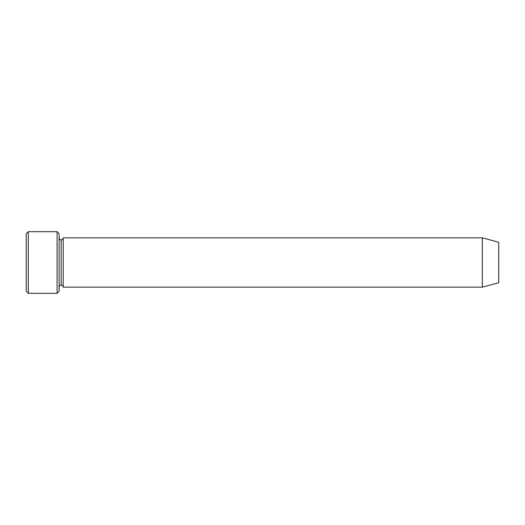 <?xml version="1.0" encoding="UTF-8"?>
<svg xmlns="http://www.w3.org/2000/svg" width="525" height="525" viewBox="0 0 525 525"><rect width="100%" height="100%" fill="white"/><g stroke="black" fill="none" stroke-linecap="round" stroke-linejoin="round"><path stroke-width="0.79" d="M26.25 233.737L26.25 291.263L28.304 293.317L28.304 231.683L26.25 233.737L28.304 231.683L28.304 293.317L57.067 293.317L59.122 291.263L59.122 233.737L57.067 231.683L57.067 293.317L57.067 231.683L28.304 231.683L57.067 231.683L59.122 233.737L59.122 291.263L57.067 293.317L28.304 293.317L26.25 291.263L26.25 233.737M482.317 287.155L482.317 237.845L63.23 237.845L63.23 287.155L482.317 287.155L498.75 282.745L498.75 242.255L482.317 237.845L482.317 287.155L63.23 287.155C63.098 285.915 62.416 285.226 61.176 285.095L61.176 239.905C59.935 239.774 59.253 239.085 59.122 237.845C59.253 239.085 59.935 239.774 61.176 239.905C62.416 239.774 63.098 239.085 63.23 237.845C63.098 239.085 62.416 239.774 61.176 239.905L61.176 285.095C59.935 285.226 59.253 285.915 59.122 287.155C59.253 285.915 59.935 285.226 61.176 285.095C62.416 285.226 63.098 285.915 63.23 287.155L63.23 237.845L482.317 237.845L498.75 242.255L498.75 282.745L482.317 287.155"/></g></svg>
